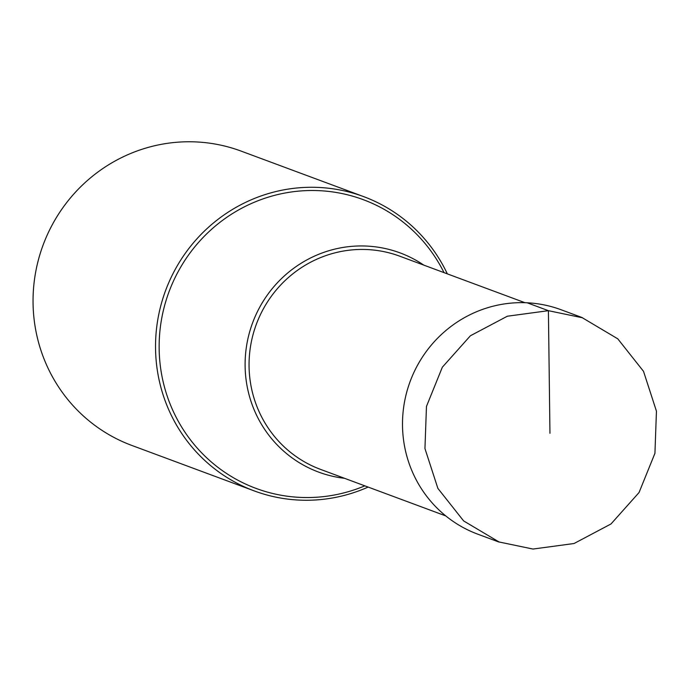 <?xml version="1.0" encoding="UTF-8"?>
<svg xmlns="http://www.w3.org/2000/svg" width="691" height="691" viewBox="0 0 691 691"><rect width="100%" height="100%" fill="white"/><g stroke="black" fill="none" stroke-linecap="round" stroke-linejoin="round"><path stroke-width="1.04" d="M532.994 549.051L574.048 543.515L610.999 523.968L639.054 492.528L654.93 453.313L656.45 411.18L643.52 371.343L617.789 338.832L582.34 317.756L548.404 310.682L507.349 316.219L470.398 335.766L442.344 367.197L426.468 406.42L424.948 448.554L437.878 488.382L463.609 520.902L499.057 541.977L532.994 549.051M499.014 542.072L477.775 534.178A119.698 116.58 -69.6 0 1 405.194 398.508A119.698 116.58 -69.6 0 1 527.164 302.788A119.698 116.58 -69.6 0 1 561.144 309.767L582.383 317.661M447.345 273.869A156.987 152.901 110.4 0 0 363.604 196.607A156.987 152.901 110.4 0 0 319.043 187.46A156.987 152.901 110.4 0 0 159.068 312.988A156.987 152.901 110.4 0 0 254.262 490.921A156.987 152.901 110.4 0 0 298.832 500.077A156.987 152.901 110.4 0 0 368.139 487.077M254.262 490.921L131.774 445.419A156.987 152.901 -69.6 0 1 36.58 267.486A156.987 152.901 -69.6 0 1 196.555 141.949A156.987 152.901 -69.6 0 1 241.116 151.104L363.604 196.607M423.773 265.111A116.926 113.877 110.4 0 0 366.886 246.082A116.926 113.877 110.4 0 0 245.65 353.11A116.926 113.877 110.4 0 0 344.567 478.319M549.958 433.3L548.404 310.682L527.164 302.788M364.831 485.851A154.007 149.999 -69.6 0 1 299.704 497.365A154.007 149.999 -69.6 0 1 159.466 336.543A154.007 149.999 -69.6 0 1 319.536 190.681A154.007 149.999 -69.6 0 1 444.037 272.643M445.755 515.909L320.581 469.405A113.721 110.759 -69.6 0 1 251.619 340.508A113.721 110.759 -69.6 0 1 367.508 249.572A113.721 110.759 -69.6 0 1 399.787 256.206L524.961 302.701"/></g></svg>

